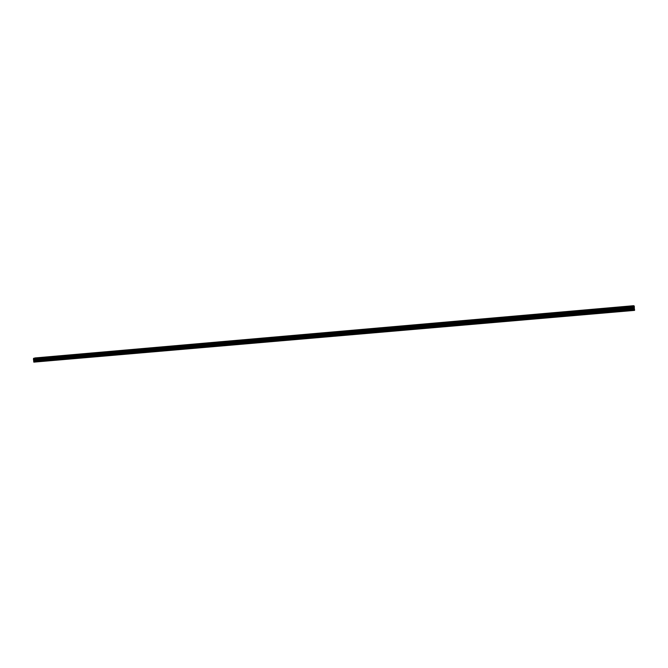<?xml version="1.0" encoding="UTF-8"?>
<svg xmlns="http://www.w3.org/2000/svg" width="668" height="668" viewBox="0 0 668 668"><rect width="100%" height="100%" fill="white"/><g stroke="black" fill="none" stroke-linecap="round" stroke-linejoin="round"><path stroke-width="1" d="M634.341 308.482L634.183 305.969L633.615 305.702L34.853 357.956L33.458 358.825L33.801 362.139L634.575 310.378L634.341 308.482L33.926 360.586M33.475 359.367L634.366 307.08L33.5 359.376M634.333 306.629L33.425 358.966L634.324 306.612M33.609 358.29L634.166 305.911L33.609 358.307M634.183 305.969L33.592 358.349M634.299 307.664L33.784 359.86M634.299 307.798L33.826 359.977M634.6 310.186L33.801 362.139M634.274 306.378L33.483 358.733M634.299 306.478L33.458 358.825M634.299 306.52L33.467 358.866M634.358 306.746L33.4 359.075M634.375 306.971L33.425 359.275M634.35 307.171L33.534 359.442M634.35 307.213L33.55 359.484M634.341 307.297L33.592 359.551M634.291 307.856L33.859 360.027M634.291 307.94L33.884 360.094M634.324 308.399L33.934 360.503M634.516 309.217L33.726 361.279M634.55 309.434L33.709 361.471"/></g></svg>
